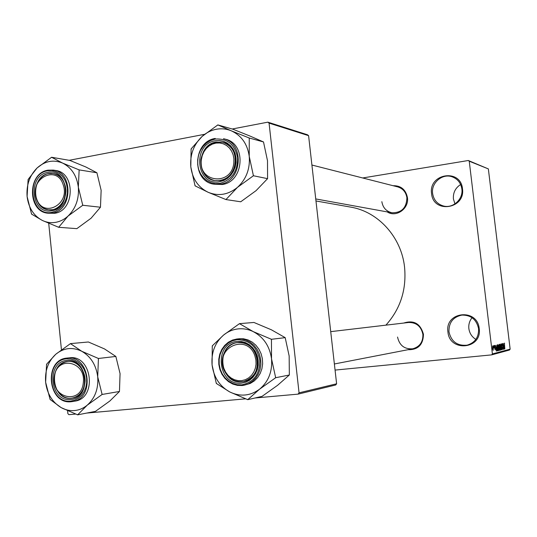 <?xml version="1.0" encoding="UTF-8"?>
<svg xmlns="http://www.w3.org/2000/svg" width="537" height="537" viewBox="0 0 537 537"><rect width="100%" height="100%" fill="white"/><g stroke="black" fill="none" stroke-linecap="round" stroke-linejoin="round"><path stroke-width="0.81" d="M475.856 339.397C471.869 336.88 469.533 333.276 468.861 328.59C468.445 324.496 469.513 320.871 472.063 317.723M447.932 331.94C444.676 311.601 477.386 307.822 479.205 328.604C482.354 349.272 449.496 352.48 447.932 331.94M478.574 328.657C476.541 319.502 470.969 314.977 461.86 315.091C453.053 317.018 448.757 322.596 448.966 331.819C451.261 341.619 457.309 346.07 467.109 345.17C475.064 342.72 478.883 337.216 478.574 328.657M454.96 203.906L453.409 198.952C452.973 192.723 455.383 187.916 460.639 184.527M431.573 193.575C428.358 173.532 460.679 168.209 462.471 188.755C465.579 209.128 433.124 213.901 431.573 193.575M461.867 188.95C460.894 182.942 457.652 178.895 452.134 176.807C442.307 173.149 430.963 182.942 432.614 193.508C433.708 200.059 437.373 204.235 443.596 206.027C453.127 208.604 463.418 199.073 461.867 188.95M393.037 185.701C400.938 185.56 405.737 189.527 407.442 197.589C409.194 208.685 396.098 217.847 387.204 211.9M381.847 201.67C382.868 207.671 386.217 211.363 391.896 212.753C401.542 212.914 406.543 207.92 406.898 197.764C405.965 192.118 402.884 188.487 397.669 186.876L311.916 165.034M403.757 323.046C413.866 319.824 420.424 323.576 423.445 334.296C423.19 344.754 418.054 349.889 408.046 349.708M397.541 337.048C399.434 345.472 404.515 349.379 412.778 348.788C419.759 346.768 423.129 341.955 422.887 334.343C421.142 326.335 416.356 322.381 408.543 322.489L330.725 331.644M315.971 200.966L350.58 207.094C378.028 211.531 401.387 236.992 404.562 267.158C406.643 289.591 400.421 308.923 385.908 325.147M335.068 370.087L491.657 354.876L492.395 353.937L469.244 161.207L468.318 160.509L488.355 168.907L469.244 161.207M492.395 353.937L510.15 349.157L509.459 350.037L491.657 354.876M362.703 177.969L468.318 160.509M493.261 346.707L493.281 345.835L493.382 346.68M493.912 347.976L493.765 345.714L493.912 347.976M494.094 346.506L493.993 345.66L494.215 346.479M494.463 346.895L494.59 345.439L495.047 346.748L494.651 346.056L494.57 346.761L495.255 348.587L495.127 349.882L494.463 346.895M496.195 346.936L496.43 351.117L495.342 345.338L495.779 347.036L496.195 346.936M497.698 344.694L498.504 347.493L498.417 350.674L497.598 347.795L497.698 344.694M499.625 344.23L500.417 347.009L500.336 350.171L499.531 347.305L499.625 344.23M504.391 343.089L504.834 348.916L504.391 343.089M510.15 349.157L488.355 168.907M504.021 345.002L504.256 349.063L503.209 343.445L503.632 345.096L504.021 345.002M503.518 348.077L503.082 343.479L503.766 349.191L502.619 344.761L503.169 349.352L502.363 343.653L503.391 348.09M501.283 345.553L501.444 343.794L502.055 345.64L501.511 344.472L501.397 345.513L502.303 348.03L502.169 349.688L501.618 348.063L502.088 349.016L502.082 347.466L501.283 345.553M500.853 349.956L500.638 344.069L501.672 349.741L500.665 344.754L500.853 349.956M498.504 346.338L499.014 344.452L499.712 350.258L499.35 350.352L498.504 346.338M496.638 348.077L497.081 344.922L497.786 350.762L497.249 350.795L496.638 348.077L497.188 350.097L497.584 350.111L497.04 345.633L496.759 348.05M492.563 348.278L492.63 345.909L493.241 348.063L493.167 350.386L492.563 348.278M69.199 160.301L204.584 134.31M232.226 129.001L267.862 122.161L307.473 134.767L308.594 135.66L269.071 123.121L267.862 122.161M299.055 392.836L336.612 383.787L335.712 384.982L298.089 394.131L299.055 392.836L269.071 123.121M336.612 383.787L308.594 135.66M67.588 410.798L67.877 413.651L68.904 414.665L75.67 414.061M86.705 413.074L245.631 398.83M255.021 397.991L298.089 394.131M61.44 349.768L48.713 223.318M504.256 343.485L504.619 343.445M504.162 347.365L504.068 345.68L504.162 347.365M503.632 345.721L504.068 345.68M499.94 349.527L500.417 347.009M499.725 348.607L500.256 349.493M499.531 347.305L499.86 348.594M499.41 344.935L499.652 347.298M500.303 347.03L499.705 344.908M499.209 350.305L499.712 350.258M499.517 349.607L499.309 347.875L498.96 348.849L499.517 349.607M498.806 347.922L499.309 347.875M499.229 347.197L498.98 345.163L498.618 346.305L499.229 347.197M498.43 345.217L498.98 345.163M498.014 350.023L498.504 347.493M497.799 349.104L498.336 349.996M497.598 347.795L497.927 349.09M497.477 345.405L497.718 347.781M498.383 347.513L497.779 345.378M497.269 350.815L497.786 350.762M496.49 345.687L497.04 345.633M496.49 345.721L496.832 345.687M496.329 349.365L496.235 347.634L496.329 349.365M495.779 347.674L496.235 347.634M493.1 349.768L492.704 346.526L492.832 349.795M70.441 343.62L88.383 341.988L104.493 348.922L115.851 356.44L98.432 358.474L81.752 351.279L70.441 343.62L55.774 354.252L46.578 364.227L45.632 382.223L50.102 399.474L61.131 407.596L77.643 414.839L87.229 405.173C83.423 408.308 79.187 410.1 74.536 410.55C69.877 410.939 65.407 409.953 61.131 407.596C52.27 402.193 47.102 393.735 45.632 382.223C44.806 370.644 48.182 361.32 55.774 354.252C63.796 347.795 72.455 346.801 81.752 351.279C90.82 356.528 96.136 365.046 97.714 376.82L98.432 358.474M77.308 414.658L77.932 414.598M70.723 399.474C49.813 402.361 45.773 361.837 66.783 360.421C87.826 357.045 92.049 398.414 70.723 399.474M67.561 361.488L67.501 361.495C47.78 362.911 51.639 400.938 71.267 398.212L72.2 398.085C91.545 395.769 86.752 358.36 67.561 361.488M71.314 401.71C47.981 404.844 43.524 359.689 66.95 358.078L66.971 358.078C89.713 354.353 95.479 398.689 72.555 401.542L74.804 401.152C97.674 398.306 91.914 354.111 69.226 357.83L69.206 357.83M115.851 356.44L120.06 373.598L119.462 391.48L109.837 401.018L95.458 411.362L77.643 414.839M119.462 391.48L102.117 394.46L97.714 376.82C98.56 388.681 95.062 398.132 87.229 405.173L102.117 394.46M70.77 343.794L70.152 343.868M46.86 363.985L46.618 364.65M50.055 399.051L50.424 399.656M101.822 394.708L102.07 394.03M98.479 358.911L98.096 358.3M54.385 377.081C51.136 398.655 81.362 404.985 83.282 382.807C86.423 360.844 56.056 355.165 54.385 377.081M84.913 382.901C83.517 391.339 79.281 396.4 72.2 398.085C62.238 400.146 52.451 388.526 54.109 376.799C55.566 368.04 60.03 362.938 67.501 361.495C77.18 359.998 86.531 371.389 84.913 382.901M223.916 368.489L225.641 372.181L228.044 375.39L231.024 377.947L234.427 379.726L238.079 380.632L241.811 380.619L245.422 379.679L248.738 377.867L251.591 375.262L253.826 371.993L255.337 368.234L256.042 364.167L255.901 360.005L254.927 355.957C247.671 333.262 215.397 346.687 223.916 368.489M256.498 355.454C259.499 368.832 255.162 377.538 243.503 381.579C234.152 382.579 227.466 378.323 223.446 368.812C219.143 357.387 226.567 343.552 237.636 342.599C246.423 342.183 252.705 346.472 256.498 355.454M63.185 184.775C56.956 164.174 29.139 178.532 36.462 198.254C42.363 218.774 70.562 204.886 63.185 184.775M36.268 198.771C31.77 186.581 41.718 171.33 52.895 173.518C58.513 174.585 62.46 178.224 64.749 184.413C69.213 196.414 59.688 211.437 48.786 209.833C42.819 208.953 38.651 205.268 36.268 198.771M233.817 162.906L233.89 158.784L233.139 154.784L231.601 151.112L229.353 147.957L226.513 145.473L223.231 143.782L219.66 142.976L215.995 143.084L212.417 144.097L209.101 145.97L206.208 148.595L203.885 151.843L202.248 155.555L201.368 159.549C197.737 182.667 231.662 186.561 233.817 162.906M200.872 159.556C203.771 146.762 211.048 141.016 222.694 142.305C231.695 145.473 235.951 152.414 235.448 163.141C232.716 175.418 225.795 181.231 214.686 180.593C205.027 177.801 200.422 170.793 200.872 159.556M223.62 335.028C227.849 331.611 232.602 329.577 237.884 328.926C243.174 328.342 248.302 329.241 253.269 331.631L239.468 323.65L223.62 335.028L212.276 345.855L212.081 364.972L216.317 383.445L229.776 391.956L247.738 399.669L259.572 389.197L275.676 377.719L271.527 358.81L271.44 339.29L253.269 331.631C263.633 337.169 269.715 346.231 271.527 358.81C272.501 371.483 268.513 381.612 259.572 389.197C250.168 395.997 240.234 396.924 229.776 391.956C219.66 386.251 213.76 377.256 212.081 364.972C211.122 352.621 214.968 342.64 223.62 335.028M239.844 323.838L239.14 323.918M237.072 341.425L241.294 341.485L245.436 342.586L249.282 344.68L252.632 347.667L255.323 351.399L257.216 355.682L258.203 360.3L258.237 365.026L257.317 369.604L255.491 373.812L252.853 377.43L249.544 380.27L245.724 382.203L241.603 383.129C217.727 386.351 213.088 343.116 237.072 341.425M241.999 381.8L243.503 381.579C265.258 378.41 259.384 339.102 237.743 342.586L237.636 342.599C215.149 344.311 219.613 384.841 241.999 381.8M271.44 339.29L285.194 337.652L271.433 329.819L253.947 322.462L239.468 323.65M285.194 337.652L289.161 356.011L289.336 375.007L275.676 377.719M289.336 375.007L277.555 385.331L262.036 396.373L247.738 399.669M242.16 385.526L237.435 385.378L232.843 384.069L228.608 381.673L224.936 378.317L222.003 374.168L219.955 369.429L218.888 364.341L218.848 359.146L219.848 354.105L221.835 349.459L224.714 345.439L228.346 342.25L232.548 340.042L237.159 338.934L241.737 338.988L246.235 340.136L250.43 342.331L254.129 345.479L257.156 349.426L259.351 353.99L260.613 358.951L260.881 364.066L260.136 369.1L258.425 373.792L255.82 377.934L252.457 381.324L248.497 383.794L244.127 385.237L250.289 383.431L254.236 380.968L257.592 377.598L260.19 373.47L261.895 368.791L262.64 363.777L262.371 358.676L261.11 353.735L258.921 349.184L255.907 345.251L252.222 342.116L248.034 339.928L243.55 338.787L238.952 338.74M247.356 399.474L248.067 399.407M275.333 377.988L275.622 377.263M271.487 339.746L271.051 339.102M212.598 345.586L212.323 346.298M216.27 382.995L216.693 383.64M51.599 157.26L69.877 160.422L85.819 166.973L96.908 172.76L79.14 169.9L62.641 163.1L51.599 157.26L37.073 167.994L28.112 179.459L27.092 196.461L31.576 214.122L42.342 220.445L58.674 227.292L68.024 216.089C64.272 219.479 60.11 221.566 55.526 222.365C50.941 223.103 46.551 222.459 42.342 220.445C33.623 215.76 28.542 207.765 27.092 196.461C26.279 185.057 29.602 175.565 37.073 167.994C44.967 160.999 53.485 159.368 62.641 163.1C71.555 167.625 76.791 175.666 78.342 187.212L79.14 169.9M58.352 227.131L58.963 227.03M51.686 210.766C31.112 215.203 27.139 175.357 47.813 172.37C68.521 167.45 72.67 208.108 51.686 210.766M48.605 173.599C31.213 175.948 31.374 209.027 48.786 209.833L52.25 209.698C69.374 207.738 69.958 175.069 52.895 173.518L48.605 173.599M47.894 170.189C27.119 173.095 27.454 212.316 48.303 213.223L54.613 213.283C74.871 211.001 75.657 172.37 55.472 170.444L53.183 170.088C73.415 172.021 72.629 210.773 52.317 213.068L48.303 213.223C27.669 212.363 27.259 173.243 47.84 170.209M96.908 172.76L101.144 190.313L100.466 207.222L91.082 218.217L76.831 228.655L58.674 227.292M100.466 207.222L82.758 205.268L78.342 187.212C79.167 198.898 75.73 208.524 68.024 216.089L82.758 205.268M51.921 157.415L51.31 157.529M28.387 179.197L28.152 179.875M31.535 213.706L31.898 214.276M82.47 205.537L82.718 204.845M79.187 170.323L78.811 169.746M202.154 136.398C206.315 132.699 210.987 130.33 216.176 129.289C221.378 128.316 226.419 128.826 231.299 130.82L217.834 124.913L202.154 136.398L191.105 148.917L190.81 166.913L195.079 185.842L208.202 192.313L225.963 199.563L237.482 187.346L253.417 175.753L249.242 156.368L249.255 138.016L231.299 130.82C241.482 135.532 247.456 144.044 249.242 156.368C250.195 168.84 246.275 179.17 237.482 187.346C228.245 194.783 218.478 196.441 208.202 192.313C198.26 187.413 192.461 178.949 190.81 166.913C189.87 154.757 193.649 144.587 202.154 136.398M218.21 125.067L217.512 125.202M215.27 140.761L219.418 140.499L223.493 141.278L227.272 143.064L230.568 145.769L233.212 149.259L235.065 153.36L236.038 157.865L236.072 162.536L235.166 167.141L233.373 171.444L230.782 175.223L227.527 178.284L223.775 180.486L219.72 181.714C196.253 186.701 191.696 144.231 215.27 140.761M220.136 180.607C238.623 178.459 240.811 145.849 222.694 142.305L215.955 142.104C196.978 144.701 195.884 178.163 214.686 180.593L220.136 180.607M215.256 138.445C192.622 141.627 191.501 181.399 213.974 184.184L222.184 184.513C244.02 182.023 246.738 143.52 225.345 139.197L223.486 138.707C244.932 143.043 242.207 181.681 220.311 184.184L213.974 184.184C191.635 181.439 192.709 141.748 215.216 138.465M249.255 138.016L263.506 141.956L250.074 136.083L232.776 129.162L217.834 124.913M263.506 141.956L267.507 160.758L267.574 178.653L253.417 175.753M267.574 178.653L256.089 190.628L240.73 201.784L225.963 199.563M225.587 199.402L226.285 199.281M253.081 176.042L253.363 175.304M249.309 138.472L248.879 137.861M191.42 148.628L191.152 149.36M195.032 185.399L195.441 186.003M501.477 346.56L501.813 346.526M72.555 401.542L71.354 401.703L72.555 401.542M70.884 401.085L74.797 400.172L78.415 398.246L81.557 395.386L84.054 391.742L85.792 387.492L86.665 382.861L86.632 378.075L85.698 373.39L83.913 369.033L81.369 365.241L78.187 362.193L74.549 360.045L70.622 358.897L66.622 358.81C43.893 360.367 48.256 404.186 70.884 401.085M236.884 339.713L232.447 340.78L228.373 342.915L224.849 346.009L222.063 349.909L220.136 354.413L219.17 359.307L219.203 364.341L220.244 369.275L222.237 373.866L225.084 377.887L228.648 381.136L232.756 383.452L237.213 384.714L241.784 384.848C253.934 382.237 259.928 374 259.767 360.139C256.921 346.573 249.289 339.76 236.884 339.713M242.18 385.526L244.127 385.237L237.435 385.385L232.823 384.083L228.567 381.693L224.882 378.337L221.935 374.195L219.881 369.456L218.814 364.368L218.774 359.172L219.781 354.131L221.774 349.48L224.661 345.459L228.306 342.257L232.528 340.049L238.985 338.733M47.994 170.182L53.183 170.088L47.934 170.175M51.847 212.35L55.694 211.155L59.251 208.967L62.346 205.899L64.809 202.1L66.514 197.764L67.373 193.105L67.347 188.366L66.427 183.795L64.668 179.62L62.164 176.049L59.036 173.27L55.452 171.417L51.592 170.578L47.652 170.793C25.293 174.042 29.582 217.129 51.847 212.35M215.089 139.076L210.726 140.466L206.718 142.889L203.261 146.218L200.516 150.286L198.623 154.891L197.676 159.811L197.71 164.792L198.73 169.605L200.684 173.995L203.483 177.767L206.987 180.714L211.028 182.694L215.404 183.607L219.902 183.399C231.836 179.902 237.73 171.296 237.576 157.583C234.776 144.366 227.279 138.197 215.089 139.076M71.34 401.71C47.827 404.891 43.343 359.736 66.95 358.078L69.226 357.83M334.376 363.979L412.778 348.788M391.896 212.753L315.743 198.932"/></g></svg>
